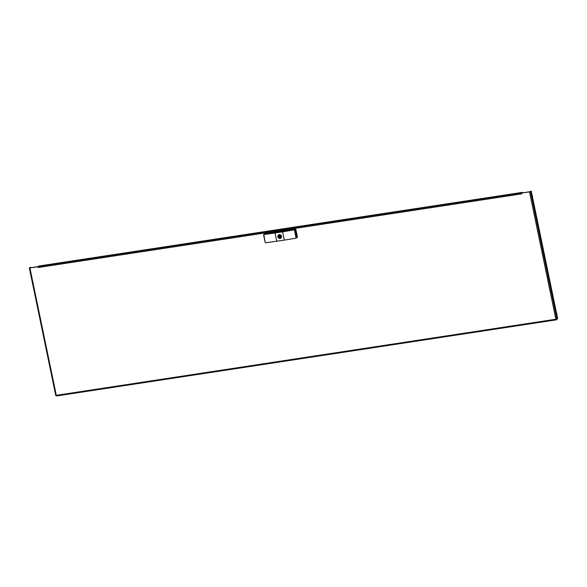 <?xml version="1.0" encoding="UTF-8"?>
<svg xmlns="http://www.w3.org/2000/svg" width="587" height="587" viewBox="0 0 587 587"><rect width="100%" height="100%" fill="white"/><g stroke="black" fill="none" stroke-linecap="round" stroke-linejoin="round"><path stroke-width="0.88" d="M532.182 195.618L531.228 191.017L529.665 191.758L521.601 192.984L521.616 193.879L38.133 267.525L37.972 266.747L29.915 267.973L56.293 395.33L55.802 395.499L56.293 395.425M38.133 267.525L37.972 266.747M38.118 266.63L30.062 267.855L30.627 267.268L30.722 267.76M556.865 319.174L555.889 319.233L529.511 191.876L521.454 193.101M529.511 191.876L531.228 191.017M556.88 314.874L557.65 318.594L556.439 319.24M556.571 313.399L532.49 197.1M56.293 395.33L56.455 395.968L56.293 395.33L555.889 319.233L556.483 319.805L556.307 319.299M30.627 267.268L29.379 267.914L29.915 267.973M56.44 395.983L556.425 319.827L557.173 318.968M38.133 266.674L38.933 266.006L522.415 192.36L522.518 192.852M522.415 192.36L521.638 192.984M556.557 315.307L556.637 315.263A1.343 1.343 0 0 0 556.322 313.209L556.483 315.322L556.205 313.201M532.167 197.525L532.248 197.481A1.343 1.343 0 0 0 531.932 195.427L532.093 197.54L531.807 195.42M279.375 235.284A1.203 1.13 -127.7 0 0 280.08 237.287L280.241 238.065L279.735 238.491A1.974 1.849 -127.7 0 0 280.395 238.388L280.439 238.373A1.974 1.849 -127.7 0 0 279.669 234.639L279.676 234.895C281.459 235.747 281.679 236.84 280.359 238.168L280.241 237.632A1.203 1.13 -127.7 0 0 279.786 235.431L279.676 234.895M280.08 237.287L279.603 238.285C277.82 237.427 277.592 236.341 278.92 235.013L279.03 235.548A1.203 1.13 -127.7 0 0 279.485 237.742M279.669 234.639L279.617 234.631A1.974 1.849 -127.7 0 0 278.957 234.734L278.913 234.749A1.974 1.849 -127.7 0 0 279.683 238.483L279.603 238.285M275.039 232.995L282.596 231.843L284.313 240.127L265.595 242.798L265.133 242.24L263.834 234.521L275.039 232.995L276.756 241.279M263.673 234.595L264.583 233.89A0.536 0.499 52.3 0 1 264.803 233.795L295.268 229.157A0.536 0.499 52.3 0 1 295.885 229.598L295.107 230.199L296.604 237.449L296.105 238.146L284.313 240.127M295.107 230.199L294.344 229.869L295.268 229.157M282.596 231.843L294.344 229.869M280.395 238.388L279.735 238.491M278.957 234.734L279.617 234.631M279.529 234.653L279.03 235.548M295.885 229.598L297.382 236.847A0.536 0.499 52.3 0 1 297.205 237.346L296.303 238.051M280.293 236.458L280.16 235.805L279.434 236.326L279.845 236.855L279.434 236.326M265.133 242.24L263.834 234.521M297.382 236.847L296.105 238.146L294.395 229.862M556.909 319.167L530.494 191.589M29.401 267.995L55.802 395.484M56.455 395.968L556.359 319.827M521.674 192.932L38.192 266.571M264.803 233.795L263.879 234.514M55.758 395.499L29.35 267.966M30.238 272.258A1.343 1.343 0 0 0 30.509 273.601A1.343 1.343 0 0 0 30.517 273.615M54.628 390.039A1.343 1.343 0 0 0 54.914 391.397M279.845 236.855L280.432 236.4M263.578 234.859L265.141 242.431"/></g></svg>
